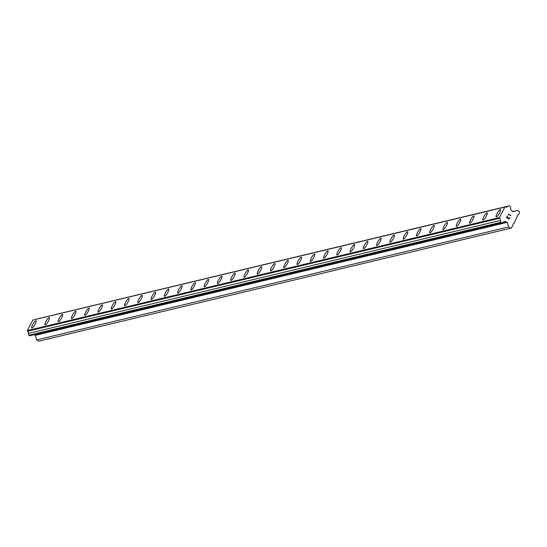 <?xml version="1.0" encoding="UTF-8"?>
<svg xmlns="http://www.w3.org/2000/svg" width="547" height="547" viewBox="0 0 547 547"><rect width="100%" height="100%" fill="white"/><g stroke="black" fill="none" stroke-linecap="round" stroke-linejoin="round"><path stroke-width="0.82" d="M496.197 216.892A4.226 0.957 120.4 0 1 497.291 213.152A4.226 0.957 120.4 0 1 500.259 209.583A4.226 0.957 120.4 0 1 500.484 209.597A4.226 0.957 120.4 0 1 499.39 213.337A4.226 0.957 120.4 0 1 496.423 216.913A4.226 0.957 120.4 0 1 496.197 216.892A4.226 0.957 120.4 0 1 497.285 213.152A4.226 0.957 120.4 0 1 500.252 209.576A4.226 0.957 120.4 0 1 500.478 209.597M482.926 220.065A4.226 0.957 120.4 0 1 484.02 216.325A4.226 0.957 120.4 0 1 486.987 212.756A4.226 0.957 120.4 0 1 487.213 212.776A4.226 0.957 120.4 0 1 486.119 216.509A4.226 0.957 120.4 0 1 483.151 220.085A4.226 0.957 120.4 0 1 482.926 220.065A4.226 0.957 120.4 0 1 484.02 216.332A4.226 0.957 120.4 0 1 486.987 212.756A4.226 0.957 120.4 0 1 487.213 212.776M469.661 223.244A4.226 0.957 120.4 0 1 470.755 219.504A4.226 0.957 120.4 0 1 473.716 215.935A4.226 0.957 120.4 0 1 473.941 215.949A4.226 0.957 120.4 0 1 472.847 219.689A4.226 0.957 120.4 0 1 469.88 223.265A4.226 0.957 120.4 0 1 469.654 223.244A4.226 0.957 120.4 0 1 470.748 219.504A4.226 0.957 120.4 0 1 473.716 215.928A4.226 0.957 120.4 0 1 473.941 215.949M456.389 226.424A4.226 0.957 120.4 0 1 457.483 222.677A4.226 0.957 120.4 0 1 460.451 219.108A4.226 0.957 120.4 0 1 460.67 219.128A4.226 0.957 120.4 0 1 459.583 222.868A4.226 0.957 120.4 0 1 456.615 226.437A4.226 0.957 120.4 0 1 456.389 226.417A4.226 0.957 120.4 0 1 457.477 222.684A4.226 0.957 120.4 0 1 460.444 219.108A4.226 0.957 120.4 0 1 460.67 219.128M443.118 229.596A4.226 0.957 120.4 0 1 444.212 225.856A4.226 0.957 120.4 0 1 447.179 222.287A4.226 0.957 120.4 0 1 447.405 222.301A4.226 0.957 120.4 0 1 446.311 226.041A4.226 0.957 120.4 0 1 443.343 229.617A4.226 0.957 120.4 0 1 443.118 229.596A4.226 0.957 120.4 0 1 444.205 225.856A4.226 0.957 120.4 0 1 447.179 222.28A4.226 0.957 120.4 0 1 447.398 222.301M429.853 232.776A4.226 0.957 120.4 0 1 430.947 229.029A4.226 0.957 120.4 0 1 433.908 225.46A4.226 0.957 120.4 0 1 434.133 225.48A4.226 0.957 120.4 0 1 433.039 229.22A4.226 0.957 120.4 0 1 430.072 232.79A4.226 0.957 120.4 0 1 429.846 232.769A4.226 0.957 120.4 0 1 430.94 229.036A4.226 0.957 120.4 0 1 433.908 225.46A4.226 0.957 120.4 0 1 434.133 225.48M416.582 235.948A4.226 0.957 120.4 0 1 417.676 232.208A4.226 0.957 120.4 0 1 420.643 228.639A4.226 0.957 120.4 0 1 420.862 228.653A4.226 0.957 120.4 0 1 419.775 232.393A4.226 0.957 120.4 0 1 416.8 235.969A4.226 0.957 120.4 0 1 416.582 235.948A4.226 0.957 120.4 0 1 417.669 232.208A4.226 0.957 120.4 0 1 420.636 228.632A4.226 0.957 120.4 0 1 420.862 228.653M403.31 239.128A4.226 0.957 120.4 0 1 404.404 235.381A4.226 0.957 120.4 0 1 407.371 231.812A4.226 0.957 120.4 0 1 407.597 231.832A4.226 0.957 120.4 0 1 406.503 235.572A4.226 0.957 120.4 0 1 403.536 239.142A4.226 0.957 120.4 0 1 403.31 239.121A4.226 0.957 120.4 0 1 404.397 235.388A4.226 0.957 120.4 0 1 407.365 231.812A4.226 0.957 120.4 0 1 407.59 231.832M390.038 242.3A4.226 0.957 120.4 0 1 391.132 238.56A4.226 0.957 120.4 0 1 394.1 234.991A4.226 0.957 120.4 0 1 394.325 235.012A4.226 0.957 120.4 0 1 393.231 238.745A4.226 0.957 120.4 0 1 390.264 242.321A4.226 0.957 120.4 0 1 390.038 242.3A4.226 0.957 120.4 0 1 391.132 238.56A4.226 0.957 120.4 0 1 394.1 234.984A4.226 0.957 120.4 0 1 394.325 235.005M376.774 245.48A4.226 0.957 120.4 0 1 377.868 241.733A4.226 0.957 120.4 0 1 380.828 238.164A4.226 0.957 120.4 0 1 381.054 238.184A4.226 0.957 120.4 0 1 379.96 241.924A4.226 0.957 120.4 0 1 376.992 245.494A4.226 0.957 120.4 0 1 376.767 245.473A4.226 0.957 120.4 0 1 377.861 241.74A4.226 0.957 120.4 0 1 380.828 238.164A4.226 0.957 120.4 0 1 381.054 238.184M363.502 248.653A4.226 0.957 120.4 0 1 364.596 244.912A4.226 0.957 120.4 0 1 367.563 241.343A4.226 0.957 120.4 0 1 367.782 241.364A4.226 0.957 120.4 0 1 366.695 245.097A4.226 0.957 120.4 0 1 363.728 248.673A4.226 0.957 120.4 0 1 363.502 248.653A4.226 0.957 120.4 0 1 364.589 244.912A4.226 0.957 120.4 0 1 367.557 241.343A4.226 0.957 120.4 0 1 367.782 241.357M350.23 251.832A4.226 0.957 120.4 0 1 351.324 248.085A4.226 0.957 120.4 0 1 354.292 244.516A4.226 0.957 120.4 0 1 354.518 244.536A4.226 0.957 120.4 0 1 353.424 248.276A4.226 0.957 120.4 0 1 350.456 251.846A4.226 0.957 120.4 0 1 350.23 251.832A4.226 0.957 120.4 0 1 351.318 248.092A4.226 0.957 120.4 0 1 354.292 244.516A4.226 0.957 120.4 0 1 354.511 244.536M336.966 255.005A4.226 0.957 120.4 0 1 338.06 251.264A4.226 0.957 120.4 0 1 341.02 247.695A4.226 0.957 120.4 0 1 341.246 247.716A4.226 0.957 120.4 0 1 340.152 251.449A4.226 0.957 120.4 0 1 337.184 255.025A4.226 0.957 120.4 0 1 336.959 255.005A4.226 0.957 120.4 0 1 338.053 251.264A4.226 0.957 120.4 0 1 341.02 247.695A4.226 0.957 120.4 0 1 341.246 247.709M323.694 258.184A4.226 0.957 120.4 0 1 324.788 254.444A4.226 0.957 120.4 0 1 327.756 250.868A4.226 0.957 120.4 0 1 327.974 250.888A4.226 0.957 120.4 0 1 326.887 254.628A4.226 0.957 120.4 0 1 323.913 258.198A4.226 0.957 120.4 0 1 323.694 258.184A4.226 0.957 120.4 0 1 324.781 254.444A4.226 0.957 120.4 0 1 327.749 250.868A4.226 0.957 120.4 0 1 327.974 250.888M310.423 261.357A4.226 0.957 120.4 0 1 311.51 257.616A4.226 0.957 120.4 0 1 314.477 254.047A4.226 0.957 120.4 0 1 314.703 254.061A4.226 0.957 120.4 0 1 313.616 257.801A4.226 0.957 120.4 0 1 310.648 261.377A4.226 0.957 120.4 0 1 310.423 261.357A4.226 0.957 120.4 0 1 311.517 257.616A4.226 0.957 120.4 0 1 314.484 254.047A4.226 0.957 120.4 0 1 314.71 254.068M297.151 264.536A4.226 0.957 120.4 0 1 298.245 260.796A4.226 0.957 120.4 0 1 301.212 257.22A4.226 0.957 120.4 0 1 301.438 257.24A4.226 0.957 120.4 0 1 300.344 260.981A4.226 0.957 120.4 0 1 297.377 264.55A4.226 0.957 120.4 0 1 297.151 264.536A4.226 0.957 120.4 0 1 298.245 260.796A4.226 0.957 120.4 0 1 301.212 257.22A4.226 0.957 120.4 0 1 301.438 257.24M283.886 267.709A4.226 0.957 120.4 0 1 284.98 263.969A4.226 0.957 120.4 0 1 287.941 260.399A4.226 0.957 120.4 0 1 288.166 260.42A4.226 0.957 120.4 0 1 287.072 264.153A4.226 0.957 120.4 0 1 284.105 267.729A4.226 0.957 120.4 0 1 283.879 267.709A4.226 0.957 120.4 0 1 284.973 263.969A4.226 0.957 120.4 0 1 287.941 260.399A4.226 0.957 120.4 0 1 288.166 260.42M270.615 270.888A4.226 0.957 120.4 0 1 271.709 267.148A4.226 0.957 120.4 0 1 274.676 263.572A4.226 0.957 120.4 0 1 274.895 263.592A4.226 0.957 120.4 0 1 273.808 267.333A4.226 0.957 120.4 0 1 270.84 270.909A4.226 0.957 120.4 0 1 270.615 270.888A4.226 0.957 120.4 0 1 271.702 267.148A4.226 0.957 120.4 0 1 274.669 263.572A4.226 0.957 120.4 0 1 274.895 263.592M257.343 274.061A4.226 0.957 120.4 0 1 258.437 270.321A4.226 0.957 120.4 0 1 261.404 266.751A4.226 0.957 120.4 0 1 261.63 266.772A4.226 0.957 120.4 0 1 260.536 270.505A4.226 0.957 120.4 0 1 257.569 274.081A4.226 0.957 120.4 0 1 257.343 274.061A4.226 0.957 120.4 0 1 258.437 270.321A4.226 0.957 120.4 0 1 261.404 266.751A4.226 0.957 120.4 0 1 261.623 266.772M244.078 277.24A4.226 0.957 120.4 0 1 245.172 273.5A4.226 0.957 120.4 0 1 248.133 269.931A4.226 0.957 120.4 0 1 248.359 269.945A4.226 0.957 120.4 0 1 247.265 273.685A4.226 0.957 120.4 0 1 244.297 277.261A4.226 0.957 120.4 0 1 244.071 277.24A4.226 0.957 120.4 0 1 245.165 273.5A4.226 0.957 120.4 0 1 248.133 269.924A4.226 0.957 120.4 0 1 248.359 269.945M230.807 280.413A4.226 0.957 120.4 0 1 231.901 276.673A4.226 0.957 120.4 0 1 234.868 273.103A4.226 0.957 120.4 0 1 235.087 273.124A4.226 0.957 120.4 0 1 234 276.857A4.226 0.957 120.4 0 1 231.032 280.433A4.226 0.957 120.4 0 1 230.807 280.413A4.226 0.957 120.4 0 1 231.894 276.673A4.226 0.957 120.4 0 1 234.861 273.103A4.226 0.957 120.4 0 1 235.087 273.124M217.535 283.592A4.226 0.957 120.4 0 1 218.629 279.852A4.226 0.957 120.4 0 1 221.597 276.283A4.226 0.957 120.4 0 1 221.822 276.297A4.226 0.957 120.4 0 1 220.728 280.037A4.226 0.957 120.4 0 1 217.761 283.613A4.226 0.957 120.4 0 1 217.535 283.592A4.226 0.957 120.4 0 1 218.622 279.852A4.226 0.957 120.4 0 1 221.59 276.276A4.226 0.957 120.4 0 1 221.815 276.297M204.263 286.765A4.226 0.957 120.4 0 1 205.357 283.025A4.226 0.957 120.4 0 1 208.325 279.455A4.226 0.957 120.4 0 1 208.551 279.476A4.226 0.957 120.4 0 1 207.457 283.209A4.226 0.957 120.4 0 1 204.489 286.785A4.226 0.957 120.4 0 1 204.263 286.765A4.226 0.957 120.4 0 1 205.357 283.031A4.226 0.957 120.4 0 1 208.325 279.455A4.226 0.957 120.4 0 1 208.551 279.476M190.999 289.944A4.226 0.957 120.4 0 1 192.093 286.204A4.226 0.957 120.4 0 1 195.06 282.635A4.226 0.957 120.4 0 1 195.279 282.649A4.226 0.957 120.4 0 1 194.185 286.389A4.226 0.957 120.4 0 1 191.218 289.965A4.226 0.957 120.4 0 1 190.992 289.944A4.226 0.957 120.4 0 1 192.086 286.204A4.226 0.957 120.4 0 1 195.053 282.628A4.226 0.957 120.4 0 1 195.279 282.649M177.727 293.117A4.226 0.957 120.4 0 1 178.821 289.377A4.226 0.957 120.4 0 1 181.789 285.808A4.226 0.957 120.4 0 1 182.007 285.828A4.226 0.957 120.4 0 1 180.92 289.561A4.226 0.957 120.4 0 1 177.953 293.137A4.226 0.957 120.4 0 1 177.727 293.117A4.226 0.957 120.4 0 1 178.814 289.384A4.226 0.957 120.4 0 1 181.782 285.808A4.226 0.957 120.4 0 1 182.007 285.828M164.456 296.296A4.226 0.957 120.4 0 1 165.55 292.556A4.226 0.957 120.4 0 1 168.517 288.987A4.226 0.957 120.4 0 1 168.743 289.001A4.226 0.957 120.4 0 1 167.649 292.741A4.226 0.957 120.4 0 1 164.681 296.317A4.226 0.957 120.4 0 1 164.456 296.296A4.226 0.957 120.4 0 1 165.55 292.556A4.226 0.957 120.4 0 1 168.517 288.98A4.226 0.957 120.4 0 1 168.743 289.001M151.191 299.476A4.226 0.957 120.4 0 1 152.285 295.729A4.226 0.957 120.4 0 1 155.245 292.16A4.226 0.957 120.4 0 1 155.471 292.18A4.226 0.957 120.4 0 1 154.377 295.92A4.226 0.957 120.4 0 1 151.41 299.489A4.226 0.957 120.4 0 1 151.184 299.469A4.226 0.957 120.4 0 1 152.278 295.736A4.226 0.957 120.4 0 1 155.245 292.16A4.226 0.957 120.4 0 1 155.471 292.18M137.919 302.648A4.226 0.957 120.4 0 1 139.013 298.908A4.226 0.957 120.4 0 1 141.981 295.339A4.226 0.957 120.4 0 1 142.199 295.353A4.226 0.957 120.4 0 1 141.112 299.093A4.226 0.957 120.4 0 1 138.145 302.669A4.226 0.957 120.4 0 1 137.919 302.648A4.226 0.957 120.4 0 1 139.006 298.908A4.226 0.957 120.4 0 1 141.974 295.332A4.226 0.957 120.4 0 1 142.199 295.353M124.648 305.828A4.226 0.957 120.4 0 1 125.742 302.081A4.226 0.957 120.4 0 1 128.709 298.512A4.226 0.957 120.4 0 1 128.935 298.532A4.226 0.957 120.4 0 1 127.841 302.272A4.226 0.957 120.4 0 1 124.873 305.841A4.226 0.957 120.4 0 1 124.648 305.821A4.226 0.957 120.4 0 1 125.735 302.088A4.226 0.957 120.4 0 1 128.702 298.512A4.226 0.957 120.4 0 1 128.928 298.532M111.376 309A4.226 0.957 120.4 0 1 112.477 305.26A4.226 0.957 120.4 0 1 115.438 301.691A4.226 0.957 120.4 0 1 115.663 301.705A4.226 0.957 120.4 0 1 114.569 305.445A4.226 0.957 120.4 0 1 111.602 309.021A4.226 0.957 120.4 0 1 111.376 309A4.226 0.957 120.4 0 1 112.47 305.26A4.226 0.957 120.4 0 1 115.438 301.684A4.226 0.957 120.4 0 1 115.663 301.705M98.111 312.18A4.226 0.957 120.4 0 1 99.205 308.433A4.226 0.957 120.4 0 1 102.173 304.864A4.226 0.957 120.4 0 1 102.392 304.884A4.226 0.957 120.4 0 1 101.298 308.624A4.226 0.957 120.4 0 1 98.33 312.193A4.226 0.957 120.4 0 1 98.104 312.173A4.226 0.957 120.4 0 1 99.198 308.44A4.226 0.957 120.4 0 1 102.166 304.864A4.226 0.957 120.4 0 1 102.392 304.884M84.84 315.352A4.226 0.957 120.4 0 1 85.934 311.612A4.226 0.957 120.4 0 1 88.901 308.043A4.226 0.957 120.4 0 1 89.12 308.064A4.226 0.957 120.4 0 1 88.033 311.797A4.226 0.957 120.4 0 1 85.065 315.373A4.226 0.957 120.4 0 1 84.84 315.352A4.226 0.957 120.4 0 1 85.927 311.612A4.226 0.957 120.4 0 1 88.894 308.036A4.226 0.957 120.4 0 1 89.12 308.057M71.568 318.532A4.226 0.957 120.4 0 1 72.662 314.785A4.226 0.957 120.4 0 1 75.63 311.216A4.226 0.957 120.4 0 1 75.855 311.236A4.226 0.957 120.4 0 1 74.761 314.976A4.226 0.957 120.4 0 1 71.794 318.545A4.226 0.957 120.4 0 1 71.568 318.525A4.226 0.957 120.4 0 1 72.662 314.792A4.226 0.957 120.4 0 1 75.63 311.216A4.226 0.957 120.4 0 1 75.855 311.236M58.303 321.704A4.226 0.957 120.4 0 1 59.397 317.964A4.226 0.957 120.4 0 1 62.358 314.395A4.226 0.957 120.4 0 1 62.584 314.416A4.226 0.957 120.4 0 1 61.49 318.149A4.226 0.957 120.4 0 1 58.522 321.725A4.226 0.957 120.4 0 1 58.297 321.704A4.226 0.957 120.4 0 1 59.391 317.964A4.226 0.957 120.4 0 1 62.358 314.395A4.226 0.957 120.4 0 1 62.584 314.409M45.032 324.884A4.226 0.957 120.4 0 1 46.126 321.144A4.226 0.957 120.4 0 1 49.093 317.568A4.226 0.957 120.4 0 1 49.312 317.588A4.226 0.957 120.4 0 1 48.225 321.328A4.226 0.957 120.4 0 1 45.257 324.897A4.226 0.957 120.4 0 1 45.032 324.884A4.226 0.957 120.4 0 1 46.119 321.144A4.226 0.957 120.4 0 1 49.086 317.568A4.226 0.957 120.4 0 1 49.312 317.588M31.76 328.056A4.226 0.957 120.4 0 1 32.847 324.316A4.226 0.957 120.4 0 1 35.815 320.747A4.226 0.957 120.4 0 1 36.04 320.761A4.226 0.957 120.4 0 1 34.953 324.501A4.226 0.957 120.4 0 1 31.986 328.077A4.226 0.957 120.4 0 1 31.76 328.056A4.226 0.957 120.4 0 1 32.854 324.316A4.226 0.957 120.4 0 1 35.822 320.747A4.226 0.957 120.4 0 1 36.047 320.768M34.235 334.689L35.323 335.325L36.628 339.926L38.762 341.178L510.782 228.202L508.648 226.95L507.342 222.349L505.462 221.706A1.648 1.573 76.5 0 0 503.363 222.314L501.613 222.82L500.765 222.314L500.238 220.475A1.648 1.566 76.5 0 0 499.616 218.267L499.37 217.617L504.888 207.06L505.544 206.93A1.648 1.573 76.5 0 0 507.637 206.322L509.387 205.822L510.242 206.322L510.761 208.161A1.648 1.573 76.5 0 0 511.39 210.369L512.901 211.716L517.271 210.451L519.404 211.703L519.65 212.564L518.549 214.67L518.002 214.834L514.043 223.285L513.496 223.45L511.602 227.962L510.782 228.202M504.888 207.06L32.868 320.036L27.35 330.6L27.596 331.25A1.648 1.566 76.5 0 1 28.218 333.458L28.745 335.297L29.6 335.796L501.613 222.82M35.569 319.393A1.648 1.573 76.5 0 0 35.617 319.304L507.637 206.322M509.387 205.822L35.617 319.304M506.761 217.494L507.821 218.116L506.761 217.494L507.493 216.092L506.761 217.494M507.821 218.116L508.218 217.35L507.821 218.116M508.395 217.453L507.999 218.219L508.395 217.453M507.999 218.219L509.052 218.841L507.992 218.219M509.052 218.841L509.961 217.542L509.052 218.841M509.134 219.128L509.961 217.542L509.134 219.121L506.488 217.569L507.315 215.99M508.662 215.142L508.341 214.048L510.98 215.6L508.334 214.048M510.98 215.6L508.58 214.431L510.98 215.6M36.628 339.926L508.648 226.95M35.323 335.325L507.342 222.349M503.438 222.191L505.462 221.706M28.745 335.297L500.765 222.314M28.218 333.458L500.238 220.475M27.596 331.25L499.616 218.267M27.35 330.6L499.37 217.617M512.635 211.559L517.271 210.451"/></g></svg>
